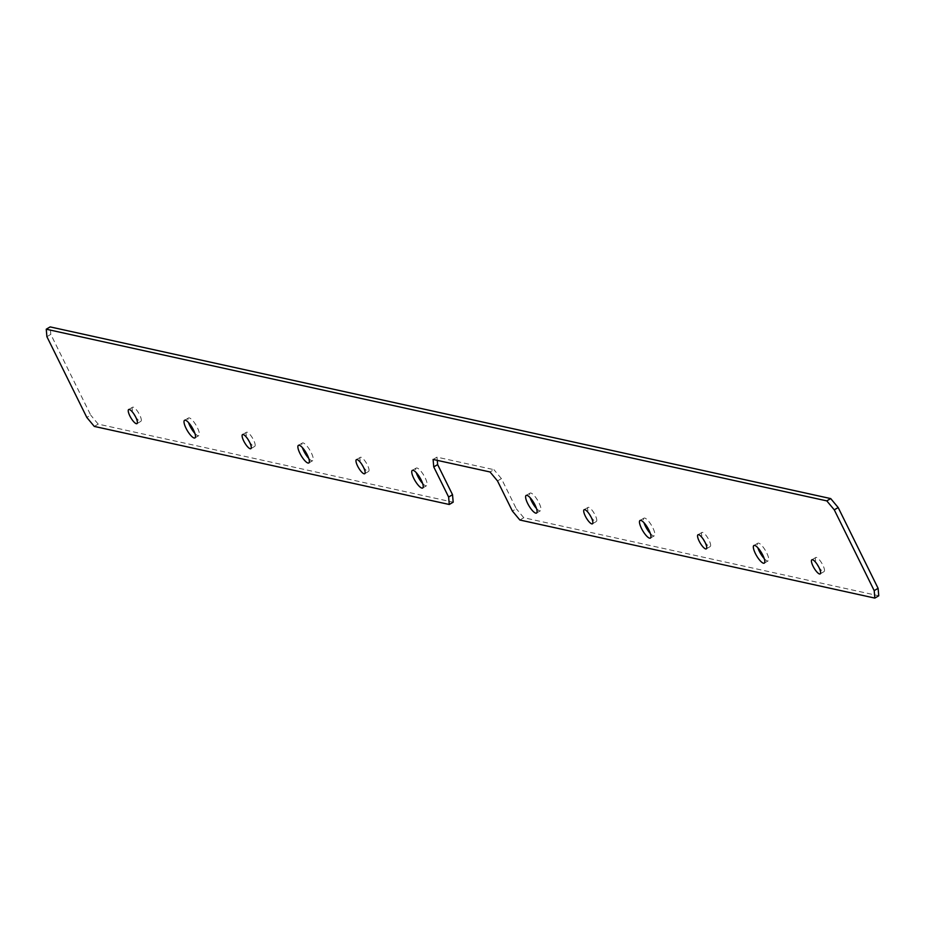 <?xml version="1.0" encoding="UTF-8"?>
<svg xmlns="http://www.w3.org/2000/svg" width="925" height="925" viewBox="0 0 925 925"><rect width="100%" height="100%" fill="white"/><g stroke="black" fill="none" stroke-linecap="round" stroke-linejoin="round"><path stroke-width="0.69" stroke-dasharray="4.62 3.47" d="M536.488 508.496A10.233 2.868 -120.5 0 0 539.657 510.843A10.233 2.868 -120.5 0 0 540.443 510.762A10.233 2.868 -120.5 0 0 538.373 501.616A10.233 2.868 -120.5 0 0 530.857 493.037A10.233 2.868 -120.5 0 0 530.071 493.118A10.233 2.868 -120.5 0 0 530.118 497.685M650.356 533.54A10.233 2.868 -120.5 0 0 653.524 535.887A10.233 2.868 -120.5 0 0 654.31 535.806A10.233 2.868 -120.5 0 0 652.241 526.66A10.233 2.868 -120.5 0 0 644.725 518.081A10.233 2.868 -120.5 0 0 643.939 518.162A10.233 2.868 -120.5 0 0 643.985 522.729M590.902 516.728A8.186 2.301 -120.5 0 0 595.712 521.584A8.186 2.301 -120.5 0 0 596.336 521.515A8.186 2.301 -120.5 0 0 594.683 514.207A8.186 2.301 -120.5 0 0 588.67 507.339A8.186 2.301 -120.5 0 0 588.034 507.409A8.186 2.301 -120.5 0 0 589.583 514.485M704.757 541.773A8.186 2.301 -120.5 0 0 709.579 546.629A8.186 2.301 -120.5 0 0 710.203 546.559A8.186 2.301 -120.5 0 0 708.55 539.252A8.186 2.301 -120.5 0 0 702.538 532.384A8.186 2.301 -120.5 0 0 701.902 532.453A8.186 2.301 -120.5 0 0 703.439 539.541M764.223 558.584A10.233 2.868 -120.5 0 0 767.392 560.932A10.233 2.868 -120.5 0 0 768.178 560.851A10.233 2.868 -120.5 0 0 766.097 551.705A10.233 2.868 -120.5 0 0 758.593 543.125A10.233 2.868 -120.5 0 0 757.806 543.206A10.233 2.868 -120.5 0 0 757.853 547.773M818.625 566.817A8.186 2.301 -120.5 0 0 823.447 571.673A8.186 2.301 -120.5 0 0 824.071 571.604A8.186 2.301 -120.5 0 0 822.418 564.296A8.186 2.301 -120.5 0 0 816.405 557.428A8.186 2.301 -120.5 0 0 815.769 557.498A8.186 2.301 -120.5 0 0 817.307 564.585M422.621 483.451A10.233 2.868 -120.5 0 0 425.789 485.798A10.233 2.868 -120.5 0 0 426.575 485.706A10.233 2.868 -120.5 0 0 424.506 476.572A10.233 2.868 -120.5 0 0 416.99 467.992A10.233 2.868 -120.5 0 0 416.204 468.073A10.233 2.868 -120.5 0 0 416.25 472.64M308.753 458.407A10.233 2.868 -120.5 0 0 311.922 460.754A10.233 2.868 -120.5 0 0 312.719 460.662A10.233 2.868 -120.5 0 0 310.638 451.527A10.233 2.868 -120.5 0 0 303.123 442.948A10.233 2.868 -120.5 0 0 302.336 443.029A10.233 2.868 -120.5 0 0 302.394 447.596M249.299 441.595A8.186 2.301 -120.5 0 0 254.109 446.451A8.186 2.301 -120.5 0 0 254.745 446.382A8.186 2.301 -120.5 0 0 253.08 439.074A8.186 2.301 -120.5 0 0 247.079 432.206A8.186 2.301 -120.5 0 0 246.443 432.276A8.186 2.301 -120.5 0 0 247.981 439.352M194.886 433.363A10.233 2.868 -120.5 0 0 198.054 435.71A10.233 2.868 -120.5 0 0 198.852 435.617A10.233 2.868 -120.5 0 0 196.771 426.483A10.233 2.868 -120.5 0 0 189.267 417.903A10.233 2.868 -120.5 0 0 188.469 417.984A10.233 2.868 -120.5 0 0 188.527 422.552M135.432 416.551A8.186 2.301 -120.5 0 0 140.242 421.407A8.186 2.301 -120.5 0 0 140.877 421.337A8.186 2.301 -120.5 0 0 139.213 414.018A8.186 2.301 -120.5 0 0 133.212 407.162A8.186 2.301 -120.5 0 0 132.576 407.231A8.186 2.301 -120.5 0 0 134.113 414.308M363.167 466.639A8.186 2.301 -120.5 0 0 367.977 471.496A8.186 2.301 -120.5 0 0 368.613 471.426A8.186 2.301 -120.5 0 0 366.947 464.119A8.186 2.301 -120.5 0 0 360.935 457.251A8.186 2.301 -120.5 0 0 360.311 457.32A8.186 2.301 -120.5 0 0 361.848 464.396M46.898 336.665L50.806 334.376L90.719 415.152L86.811 417.441M519.862 520.012L523.77 517.722L878.75 595.793M497.5 480.931L501.408 478.63L516.3 508.75L512.392 511.051M433.097 459.447L437.005 457.147L493.938 469.669L490.03 471.97M94.292 426.413L98.2 424.113L453.181 502.194M523.77 517.722L516.3 508.75M501.408 478.63L493.938 469.669M437.005 457.147L437.282 460.361M98.2 424.113L90.719 415.152M50.806 334.376L50.158 326.907M540.443 510.762L536.535 513.051M654.31 535.806L650.402 538.096M596.336 521.515L592.439 523.816M710.203 546.559L706.307 548.86M768.178 560.851L764.27 563.14M824.071 571.604L820.163 573.905M426.575 485.706L422.679 488.007M312.719 460.662L308.811 462.962M254.745 446.382L250.837 448.683M198.852 435.617L194.944 437.918M140.877 421.337L136.969 423.638M368.613 471.426L364.704 473.727M360.311 457.32L356.403 459.621M132.576 407.231L128.667 409.532M188.469 417.984L184.561 420.285M246.443 432.276L242.535 434.577M302.336 443.029L298.428 445.33M416.204 468.073L412.296 470.374M815.769 557.498L811.861 559.798M757.806 543.206L753.898 545.507M701.902 532.453L698.005 534.754M588.034 507.409L584.137 509.71M643.939 518.162L640.031 520.463M530.071 493.118L526.163 495.418"/><path stroke-width="1.39" d="M535.748 513.132A10.233 2.868 -120.5 0 0 536.535 513.051A10.233 2.868 -120.5 0 0 534.465 503.917A10.233 2.868 -120.5 0 0 526.949 495.337A10.233 2.868 -120.5 0 0 526.163 495.418A10.233 2.868 -120.5 0 0 528.244 504.564A10.233 2.868 -120.5 0 0 535.748 513.132M649.616 538.177A10.233 2.868 -120.5 0 0 650.402 538.096A10.233 2.868 -120.5 0 0 648.332 528.961A10.233 2.868 -120.5 0 0 640.817 520.382A10.233 2.868 -120.5 0 0 640.031 520.463A10.233 2.868 -120.5 0 0 642.1 529.609A10.233 2.868 -120.5 0 0 649.616 538.177M591.803 523.885A8.186 2.301 -120.5 0 0 592.439 523.816A8.186 2.301 -120.5 0 0 590.774 516.497A8.186 2.301 -120.5 0 0 584.762 509.64A8.186 2.301 -120.5 0 0 584.137 509.71A8.186 2.301 -120.5 0 0 585.791 517.017A8.186 2.301 -120.5 0 0 591.803 523.885M705.671 548.93A8.186 2.301 -120.5 0 0 706.307 548.86A8.186 2.301 -120.5 0 0 704.642 541.541A8.186 2.301 -120.5 0 0 698.629 534.685A8.186 2.301 -120.5 0 0 698.005 534.754A8.186 2.301 -120.5 0 0 699.658 542.062A8.186 2.301 -120.5 0 0 705.671 548.93M763.483 563.221A10.233 2.868 -120.5 0 0 764.27 563.14A10.233 2.868 -120.5 0 0 762.2 554.006A10.233 2.868 -120.5 0 0 754.684 545.426A10.233 2.868 -120.5 0 0 753.898 545.507A10.233 2.868 -120.5 0 0 755.968 554.653A10.233 2.868 -120.5 0 0 763.483 563.221M819.538 573.974A8.186 2.301 -120.5 0 0 820.163 573.905A8.186 2.301 -120.5 0 0 818.509 566.586A8.186 2.301 -120.5 0 0 812.497 559.729A8.186 2.301 -120.5 0 0 811.861 559.798A8.186 2.301 -120.5 0 0 813.526 567.106A8.186 2.301 -120.5 0 0 819.538 573.974M421.881 488.088A10.233 2.868 -120.5 0 0 422.679 488.007A10.233 2.868 -120.5 0 0 420.597 478.873A10.233 2.868 -120.5 0 0 413.082 470.293A10.233 2.868 -120.5 0 0 412.296 470.374A10.233 2.868 -120.5 0 0 414.377 479.52A10.233 2.868 -120.5 0 0 421.881 488.088M308.013 463.043A10.233 2.868 -120.5 0 0 308.811 462.962A10.233 2.868 -120.5 0 0 306.73 453.828A10.233 2.868 -120.5 0 0 299.226 445.249A10.233 2.868 -120.5 0 0 298.428 445.33A10.233 2.868 -120.5 0 0 300.509 454.476A10.233 2.868 -120.5 0 0 308.013 463.043M250.201 448.741A8.186 2.301 -120.5 0 0 250.837 448.683A8.186 2.301 -120.5 0 0 249.172 441.364A8.186 2.301 -120.5 0 0 243.171 434.507A8.186 2.301 -120.5 0 0 242.535 434.577A8.186 2.301 -120.5 0 0 244.2 441.884A8.186 2.301 -120.5 0 0 250.201 448.741M194.146 437.999A10.233 2.868 -120.5 0 0 194.944 437.918A10.233 2.868 -120.5 0 0 192.863 428.784A10.233 2.868 -120.5 0 0 185.358 420.204A10.233 2.868 -120.5 0 0 184.561 420.285A10.233 2.868 -120.5 0 0 186.642 429.431A10.233 2.868 -120.5 0 0 194.146 437.999M136.333 423.696A8.186 2.301 -120.5 0 0 136.969 423.638A8.186 2.301 -120.5 0 0 135.304 416.319A8.186 2.301 -120.5 0 0 129.303 409.463A8.186 2.301 -120.5 0 0 128.667 409.532A8.186 2.301 -120.5 0 0 130.333 416.84A8.186 2.301 -120.5 0 0 136.333 423.696M364.068 473.785A8.186 2.301 -120.5 0 0 364.704 473.727A8.186 2.301 -120.5 0 0 363.039 466.408A8.186 2.301 -120.5 0 0 357.038 459.552A8.186 2.301 -120.5 0 0 356.403 459.621A8.186 2.301 -120.5 0 0 358.067 466.928A8.186 2.301 -120.5 0 0 364.068 473.785M361.848 464.396A8.186 2.301 -120.5 0 0 363.167 466.639M46.898 336.665L86.811 417.441L94.292 426.413L449.272 504.483L448.625 497.026L433.744 466.905L433.097 459.447L490.03 471.97L497.5 480.931L512.392 511.051L519.862 520.012L874.842 598.093L874.194 590.624L834.281 509.848L826.8 500.887L46.25 329.208L46.898 336.665M826.8 500.887L830.708 498.587L50.158 326.907L46.25 329.208M874.194 590.624L878.103 588.335L838.189 507.559L834.281 509.848M878.103 588.335L878.75 595.793L874.842 598.093M448.625 497.026L452.533 494.725L437.641 464.604L433.744 466.905M452.533 494.725L453.181 502.194L449.272 504.483M530.118 497.685A10.233 2.868 -120.5 0 0 536.488 508.496M643.985 522.729A10.233 2.868 -120.5 0 0 650.356 533.54M589.583 514.485A8.186 2.301 -120.5 0 0 590.902 516.728M703.439 539.541A8.186 2.301 -120.5 0 0 704.757 541.773M757.853 547.773A10.233 2.868 -120.5 0 0 764.223 558.584M817.307 564.585A8.186 2.301 -120.5 0 0 818.625 566.817M416.25 472.64A10.233 2.868 -120.5 0 0 422.621 483.451M302.394 447.596A10.233 2.868 -120.5 0 0 308.753 458.407M247.981 439.352A8.186 2.301 -120.5 0 0 249.299 441.595M188.527 422.552A10.233 2.868 -120.5 0 0 194.886 433.363M134.113 414.308A8.186 2.301 -120.5 0 0 135.432 416.551M830.708 498.587L838.189 507.559M437.282 460.361L437.641 464.604"/></g></svg>
